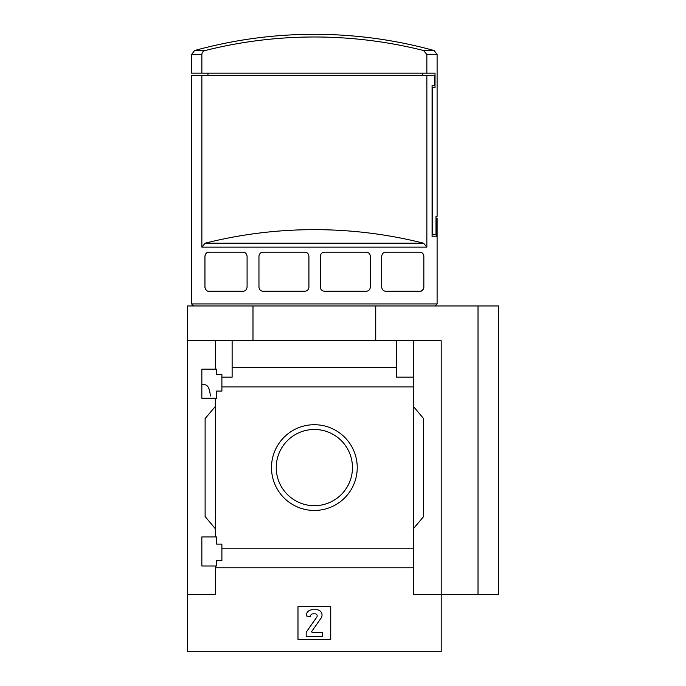 <?xml version="1.0" encoding="UTF-8"?>
<svg xmlns="http://www.w3.org/2000/svg" width="686" height="686" viewBox="0 0 686 686"><rect width="100%" height="100%" fill="white"/><g stroke="black" fill="none" stroke-linecap="round" stroke-linejoin="round"><path stroke-width="1.03" d="M210.353 395.985C209.745 388.936 207.961 385.18 205.02 384.735L201.847 384.735M201.847 565.984L201.847 536.932L216.57 536.932L216.57 544.092L221.895 544.092L221.895 560.668L216.57 560.668L216.57 565.984L201.847 565.984M201.847 398.232L201.847 369.188L216.57 369.188L216.57 374.505L221.895 374.505L221.895 391.071L216.57 391.071L216.57 398.232L201.847 398.232M215.344 398.232L215.344 536.932M215.344 369.188L215.344 340.753L187.527 340.753L187.527 305.973L498.473 305.973L498.473 594.419L478.022 594.419L478.022 305.973M271.493 467.586A42.866 42.866 0 0 1 335.797 430.456A42.866 42.866 0 0 1 335.797 504.707A42.866 42.866 0 0 1 271.493 467.586M215.344 565.984L215.344 594.419L187.527 594.419L187.527 651.7L441.192 651.7L441.192 594.419L413.375 594.419L413.375 548.217L221.895 548.217M413.375 548.217L413.375 386.947L221.895 386.947M187.527 594.419L187.527 340.753M413.375 386.947L413.375 377.163L396.594 377.163L396.594 367.379L232.125 367.379L232.125 377.163L221.895 377.163M396.594 367.379L396.594 340.753L215.344 340.753M413.375 567.794L215.344 567.794M436.004 218.414L437.102 218.414L437.102 303.924L191.617 303.924L191.617 75.211L201.864 75.211L201.864 247.131L205.148 243.187A447.375 447.375 0 0 1 423.571 243.187L205.148 243.187M436.262 218.414L436.262 236.824L432.077 236.824L436.262 236.824M423.571 243.187L426.855 247.131L426.855 75.211L434.624 75.211L434.624 85.441L432.077 85.441L432.077 236.824M204.985 255.758A4.09 4.09 0 0 0 204.951 256.264C205.731 253.228 207.095 251.865 209.041 252.174L242.998 252.174C245.296 252.234 246.66 253.597 247.089 256.264L247.089 287.151C246.668 289.809 245.305 291.173 242.998 291.241L209.041 291.241C207.095 291.55 205.731 290.187 204.951 287.151A4.09 4.09 0 0 0 204.985 287.683M204.951 256.264L204.951 287.151M263.047 291.241C260.654 291.087 259.291 289.724 258.956 287.151L258.956 256.264C259.291 253.691 260.654 252.328 263.047 252.174L304.824 252.174C307.302 252.414 308.666 253.777 308.914 256.264L308.914 287.151C308.666 289.638 307.302 291.001 304.824 291.241L263.047 291.241A4.09 4.09 0 0 1 260.226 290.118M324.469 291.241C321.983 291.001 320.619 289.638 320.371 287.151L320.371 256.264C320.619 253.777 321.983 252.414 324.469 252.174L366.238 252.174C368.631 252.319 369.994 253.683 370.329 256.264L370.329 287.151C370.003 289.724 368.639 291.087 366.238 291.241L324.469 291.241M385.789 291.241C383.491 291.181 382.128 289.818 381.699 287.151L381.699 256.264C382.128 253.597 383.491 252.234 385.789 252.174L419.755 252.174C421.693 251.865 423.056 253.228 423.845 256.264L423.845 287.151C423.065 290.178 421.701 291.541 419.755 291.241L385.789 291.241A4.09 4.09 0 0 1 383.054 290.187M201.864 73.17L191.617 73.17L191.617 54.468L194.618 50.524L205.148 50.524A447.375 447.375 0 0 1 423.571 50.524L426.855 54.468L426.855 73.17L201.864 73.17L201.864 54.468C202.053 52.41 203.142 51.098 205.148 50.524M207.978 75.211L207.978 73.17M422.782 75.211L422.782 73.17M426.855 54.468L437.102 54.468L437.102 216.373L436.004 216.373L436.004 234.784L432.66 234.784L432.66 87.491L435.027 87.491L435.027 73.17L426.855 73.17M478.022 594.419L441.192 594.419L441.192 340.753L396.594 340.753M232.125 340.753L232.125 367.379M413.375 340.753L413.375 377.163M215.344 528.752L205.114 516.558L205.114 418.606L215.344 406.421M413.375 406.421L423.605 418.606L423.605 516.558L413.375 528.752M297.99 639.429L297.99 606.69L330.729 606.69L330.729 639.429L297.99 639.429M252.988 340.753L252.988 305.973M375.731 340.753L375.731 305.973M276.244 467.586A38.116 38.116 0 0 1 333.413 434.581A38.116 38.116 0 0 1 333.413 500.591A38.116 38.116 0 0 1 276.244 467.586M312.31 609.76A6.14 6.14 0 0 0 306.179 615.899L310.269 616.714A2.864 2.864 0 0 1 313.133 613.85L315.14 613.85A2.049 2.049 0 0 1 316.812 617.074L306.179 632.269L306.179 636.359L322.54 636.359L322.54 632.269L311.959 632.269L311.624 631.626L321.065 618.129A5.317 5.317 0 0 0 316.709 609.76L312.31 609.76M194.618 50.524A450.059 450.059 0 0 1 314.36 34.3C355.005 34.326 394.913 39.737 434.101 50.524L423.571 50.524M426.855 75.211L201.864 75.211M205.534 289.252A4.09 4.09 0 0 0 206.589 290.427M207.772 291.044A4.09 4.09 0 0 0 209.041 291.241M242.998 291.241A4.09 4.09 0 0 0 245.742 290.187M245.742 253.22A4.09 4.09 0 0 0 242.998 252.174M209.041 252.174A4.09 4.09 0 0 0 207.206 252.602M206.58 252.988A4.09 4.09 0 0 0 205.534 254.154M263.047 252.174A4.09 4.09 0 0 0 260.226 253.297M366.238 291.241A4.09 4.09 0 0 0 369.059 290.118M369.059 253.297A4.09 4.09 0 0 0 366.238 252.174M419.755 291.241A4.09 4.09 0 0 0 421.581 290.813M422.207 290.427A4.09 4.09 0 0 0 423.262 289.26M423.802 287.7A4.09 4.09 0 0 0 423.845 287.151M423.845 256.264A4.09 4.09 0 0 0 423.802 255.681M423.262 254.154A4.09 4.09 0 0 0 422.207 252.988M421.015 252.371A4.09 4.09 0 0 0 419.755 252.174M385.789 252.174A4.09 4.09 0 0 0 383.045 253.228M432.077 234.784L432.66 234.784M432.077 87.491L432.66 87.491M426.855 247.131L201.864 247.131M201.864 54.468L191.617 54.468M435.061 305.973L437.102 303.924M193.658 305.973L191.617 303.924M437.102 54.468L434.101 50.524"/></g></svg>
